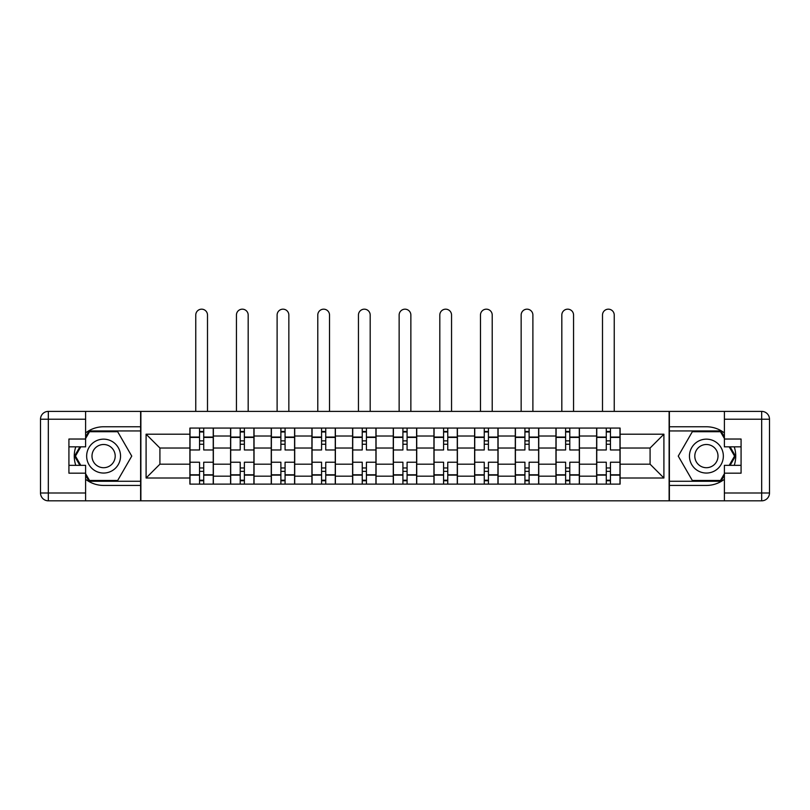 <?xml version="1.0" encoding="UTF-8"?>
<svg xmlns="http://www.w3.org/2000/svg" width="810" height="810" viewBox="0 0 810 810"><rect width="100%" height="100%" fill="white"/><g stroke="black" fill="none" stroke-linecap="round" stroke-linejoin="round"><path stroke-width="1.21" d="M85.607 479.267A29.332 29.332 0 0 0 103.599 485.433L140.616 485.433L140.616 500.823L669.384 500.823L669.384 485.433L706.401 485.433A29.332 29.332 0 0 0 724.393 479.267M724.393 432.935A29.332 29.332 0 0 0 706.401 426.769L669.384 426.769L669.384 411.389L140.616 411.389L140.616 426.769L103.599 426.769A29.332 29.332 0 0 0 85.607 432.935M230.577 484.127L230.577 436.023L213.364 436.023L213.364 484.127M213.364 436.023L213.364 428.075M230.577 436.023L230.577 428.075M254.036 428.075L254.036 484.127M271.249 484.127L271.249 428.075M294.708 428.075L294.708 484.127M311.921 484.127L311.921 428.075M335.38 428.075L335.38 484.127M352.593 484.127L352.593 428.075M376.063 428.075L376.063 484.127M393.265 484.127L393.265 428.075M416.735 428.075L416.735 484.127M433.937 484.127L433.937 428.075M457.407 428.075L457.407 484.127M474.619 484.127L474.619 428.075M498.079 428.075L498.079 484.127M515.292 484.127L515.292 428.075M538.751 428.075L538.751 484.127M555.964 484.127L555.964 428.075M579.423 428.075L579.423 484.127M596.636 484.127L596.636 428.075M596.636 464.181L579.423 464.181M555.964 464.181L538.751 464.181M515.292 464.181L498.079 464.181M474.619 464.181L457.407 464.181M433.937 464.181L416.735 464.181M393.265 464.181L376.063 464.181M352.593 464.181L335.38 464.181M311.921 464.181L294.708 464.181M271.249 464.181L254.036 464.181M230.577 464.181L213.364 464.181M596.636 448.021L579.423 448.021M555.964 448.021L538.751 448.021M515.292 448.021L498.079 448.021M474.619 448.021L457.407 448.021M433.937 448.021L416.735 448.021M393.265 448.021L376.063 448.021M352.593 448.021L335.38 448.021M311.921 448.021L294.708 448.021M271.249 448.021L254.036 448.021M230.577 448.021L213.364 448.021M159.914 464.181L189.894 464.181L189.894 448.021L159.914 448.021L159.914 464.181L146.094 478.001L146.094 434.2L189.894 434.2L189.894 448.021M620.106 448.021L620.106 464.181L650.086 464.181L650.086 448.021L620.106 448.021L620.106 428.075L189.894 428.075L189.894 434.2M620.106 434.2L663.906 434.2L663.906 478.001L620.106 478.001L620.106 464.181M189.894 464.181L189.894 484.127L620.106 484.127L620.106 478.001M189.894 478.001L146.094 478.001M669.121 500.823L669.121 411.389M140.879 500.823L140.879 411.389M203.715 480.219L199.543 480.219M199.543 431.983L203.715 431.983M244.387 480.219L240.216 480.219M240.216 431.983L244.387 431.983M285.069 480.219L280.888 480.219M280.888 431.983L285.069 431.983M325.742 480.219L321.57 480.219M321.57 431.983L325.742 431.983M366.414 480.219L362.242 480.219M362.242 431.983L366.414 431.983M407.086 480.219L402.914 480.219M402.914 431.983L407.086 431.983M447.758 480.219L443.586 480.219M443.586 431.983L447.758 431.983M488.43 480.219L484.258 480.219M484.258 431.983L488.43 431.983M529.112 480.219L524.931 480.219M524.931 431.983L529.112 431.983M569.784 480.219L565.613 480.219M565.613 431.983L569.784 431.983M610.456 480.219L606.285 480.219M606.285 431.983L610.456 431.983M146.094 434.2L159.914 448.021M650.086 464.181L663.906 478.001M650.086 448.021L663.906 434.2M213.232 484.127L213.232 449.975L203.715 449.975L203.715 428.075M199.543 428.075L199.543 449.975L190.026 449.975L190.026 428.075M207.502 411.389L207.502 315.05A5.862 5.862 0 0 0 201.629 309.177A5.862 5.862 0 0 0 195.767 315.05L195.767 411.389M213.232 449.975L213.232 428.075M190.026 484.127L190.026 462.226L199.543 462.226L199.543 484.127M203.715 484.127L203.715 462.226L213.232 462.226M199.543 444.244L203.715 444.244M190.026 462.226L190.026 449.975M203.715 467.967L199.543 467.967M203.715 480.745L199.543 480.745M199.543 471.359L203.715 471.359M203.715 440.853L199.543 440.853M199.543 431.467L203.715 431.467M75.765 446.847A29.332 29.332 0 0 0 75.765 465.355M140.616 411.389L85.607 411.389L85.607 446.847L68.921 446.847M140.616 500.823L48.327 500.823A7.827 7.827 0 0 1 40.5 492.996L40.5 419.205A7.827 7.827 0 0 1 48.327 411.389L85.607 411.389M140.616 485.433L140.616 426.769M68.921 465.355L85.607 465.355L85.607 500.823M85.607 439.03L68.921 439.03L68.921 473.182L85.607 473.182M140.616 430.94L89.07 430.94L85.607 436.944M85.607 475.267L89.07 481.261L140.616 481.261M79.886 446.847L74.54 456.101L79.886 465.355M734.235 465.355A29.332 29.332 0 0 0 734.235 446.847M669.384 500.823L724.393 500.823L724.393 465.355L741.079 465.355M669.384 411.389L761.673 411.389A7.827 7.827 0 0 1 769.5 419.205L769.5 492.996A7.827 7.827 0 0 1 761.673 500.823L724.393 500.823M669.384 426.769L669.384 485.433M741.079 446.847L724.393 446.847L724.393 411.389M724.393 473.182L741.079 473.182L741.079 439.03L724.393 439.03M669.384 481.261L720.93 481.261L724.393 475.267M724.393 436.944L720.93 430.94L669.384 430.94M730.114 465.355L735.46 456.101L730.114 446.847M86.65 456.101A16.949 16.949 0 0 0 103.599 473.05A16.949 16.949 0 0 0 120.548 456.101A16.949 16.949 0 0 0 103.599 439.152A16.949 16.949 0 0 0 86.65 456.101M91.996 456.101A11.603 11.603 0 0 0 103.599 467.704A11.603 11.603 0 0 0 115.202 456.101A11.603 11.603 0 0 0 103.599 444.498A11.603 11.603 0 0 0 91.996 456.101M85.607 438.504L89.525 431.72L117.673 431.72L131.746 456.101L117.673 480.482L89.525 480.482L85.607 473.698M80.787 465.355L75.451 456.101L80.787 446.847M689.452 456.101A16.949 16.949 0 0 0 706.401 473.05A16.949 16.949 0 0 0 723.35 456.101A16.949 16.949 0 0 0 706.401 439.152A16.949 16.949 0 0 0 689.452 456.101M694.798 456.101A11.603 11.603 0 0 0 706.401 467.704A11.603 11.603 0 0 0 718.004 456.101A11.603 11.603 0 0 0 706.401 444.498A11.603 11.603 0 0 0 694.798 456.101M724.393 473.698L720.475 480.482L692.327 480.482L678.253 456.101L692.327 431.72L720.475 431.72L724.393 438.504M729.213 446.847L734.548 456.101L729.213 465.355M253.905 484.127L253.905 449.975L244.387 449.975L244.387 428.075M240.216 428.075L240.216 449.975L230.698 449.975L230.698 428.075M248.174 411.389L248.174 315.05A5.862 5.862 0 0 0 242.301 309.177A5.862 5.862 0 0 0 236.439 315.05L236.439 411.389M253.905 449.975L253.905 428.075M230.698 484.127L230.698 462.226L240.216 462.226L240.216 484.127M244.387 484.127L244.387 462.226L253.905 462.226M240.216 444.244L244.387 444.244M230.698 462.226L230.698 449.975M244.387 467.967L240.216 467.967M244.387 480.745L240.216 480.745M240.216 471.359L244.387 471.359M244.387 440.853L240.216 440.853M240.216 431.467L244.387 431.467M294.577 484.127L294.577 449.975L285.069 449.975L285.069 428.075M280.888 428.075L280.888 449.975L271.38 449.975L271.38 428.075M288.846 411.389L288.846 315.05A5.862 5.862 0 0 0 282.974 309.177A5.862 5.862 0 0 0 277.111 315.05L277.111 411.389M294.577 449.975L294.577 428.075M271.38 484.127L271.38 462.226L280.888 462.226L280.888 484.127M285.069 484.127L285.069 462.226L294.577 462.226M280.888 444.244L285.069 444.244M271.38 462.226L271.38 449.975M285.069 467.967L280.888 467.967M285.069 480.745L280.888 480.745M280.888 471.359L285.069 471.359M285.069 440.853L280.888 440.853M280.888 431.467L285.069 431.467M335.259 484.127L335.259 449.975L325.742 449.975L325.742 428.075M321.57 428.075L321.57 449.975L312.052 449.975L312.052 428.075M329.518 411.389L329.518 315.05A5.862 5.862 0 0 0 323.656 309.177A5.862 5.862 0 0 0 317.783 315.05L317.783 411.389M335.259 449.975L335.259 428.075M312.052 484.127L312.052 462.226L321.57 462.226L321.57 484.127M325.742 484.127L325.742 462.226L335.259 462.226M321.57 444.244L325.742 444.244M312.052 462.226L312.052 449.975M325.742 467.967L321.57 467.967M325.742 480.745L321.57 480.745M321.57 471.359L325.742 471.359M325.742 440.853L321.57 440.853M321.57 431.467L325.742 431.467M375.931 484.127L375.931 449.975L366.414 449.975L366.414 428.075M362.242 428.075L362.242 449.975L352.725 449.975L352.725 428.075M370.19 411.389L370.19 315.05A5.862 5.862 0 0 0 364.328 309.177A5.862 5.862 0 0 0 358.455 315.05L358.455 411.389M375.931 449.975L375.931 428.075M352.725 484.127L352.725 462.226L362.242 462.226L362.242 484.127M366.414 484.127L366.414 462.226L375.931 462.226M362.242 444.244L366.414 444.244M352.725 462.226L352.725 449.975M366.414 467.967L362.242 467.967M366.414 480.745L362.242 480.745M362.242 471.359L366.414 471.359M366.414 440.853L362.242 440.853M362.242 431.467L366.414 431.467M416.603 484.127L416.603 449.975L407.086 449.975L407.086 428.075M402.914 428.075L402.914 449.975L393.397 449.975L393.397 428.075M410.862 411.389L410.862 315.05A5.862 5.862 0 0 0 405 309.177A5.862 5.862 0 0 0 399.138 315.05L399.138 411.389M416.603 449.975L416.603 428.075M393.397 484.127L393.397 462.226L402.914 462.226L402.914 484.127M407.086 484.127L407.086 462.226L416.603 462.226M402.914 444.244L407.086 444.244M393.397 462.226L393.397 449.975M407.086 467.967L402.914 467.967M407.086 480.745L402.914 480.745M402.914 471.359L407.086 471.359M407.086 440.853L402.914 440.853M402.914 431.467L407.086 431.467M457.275 484.127L457.275 449.975L447.758 449.975L447.758 428.075M443.586 428.075L443.586 449.975L434.069 449.975L434.069 428.075M451.545 411.389L451.545 315.05A5.862 5.862 0 0 0 445.672 309.177A5.862 5.862 0 0 0 439.81 315.05L439.81 411.389M457.275 449.975L457.275 428.075M434.069 484.127L434.069 462.226L443.586 462.226L443.586 484.127M447.758 484.127L447.758 462.226L457.275 462.226M443.586 444.244L447.758 444.244M434.069 462.226L434.069 449.975M447.758 467.967L443.586 467.967M447.758 480.745L443.586 480.745M443.586 471.359L447.758 471.359M447.758 440.853L443.586 440.853M443.586 431.467L447.758 431.467M497.947 484.127L497.947 449.975L488.43 449.975L488.43 428.075M484.258 428.075L484.258 449.975L474.741 449.975L474.741 428.075M492.217 411.389L492.217 315.05A5.862 5.862 0 0 0 486.344 309.177A5.862 5.862 0 0 0 480.482 315.05L480.482 411.389M497.947 449.975L497.947 428.075M474.741 484.127L474.741 462.226L484.258 462.226L484.258 484.127M488.43 484.127L488.43 462.226L497.947 462.226M484.258 444.244L488.43 444.244M474.741 462.226L474.741 449.975M488.43 467.967L484.258 467.967M488.43 480.745L484.258 480.745M484.258 471.359L488.43 471.359M488.43 440.853L484.258 440.853M484.258 431.467L488.43 431.467M538.62 484.127L538.62 449.975L529.112 449.975L529.112 428.075M524.931 428.075L524.931 449.975L515.423 449.975L515.423 428.075M532.889 411.389L532.889 315.05A5.862 5.862 0 0 0 527.026 309.177A5.862 5.862 0 0 0 521.154 315.05L521.154 411.389M538.62 449.975L538.62 428.075M515.423 484.127L515.423 462.226L524.931 462.226L524.931 484.127M529.112 484.127L529.112 462.226L538.62 462.226M524.931 444.244L529.112 444.244M515.423 462.226L515.423 449.975M529.112 467.967L524.931 467.967M529.112 480.745L524.931 480.745M524.931 471.359L529.112 471.359M529.112 440.853L524.931 440.853M524.931 431.467L529.112 431.467M579.302 484.127L579.302 449.975L569.784 449.975L569.784 428.075M565.613 428.075L565.613 449.975L556.095 449.975L556.095 428.075M573.561 411.389L573.561 315.05A5.862 5.862 0 0 0 567.699 309.177A5.862 5.862 0 0 0 561.826 315.05L561.826 411.389M579.302 449.975L579.302 428.075M556.095 484.127L556.095 462.226L565.613 462.226L565.613 484.127M569.784 484.127L569.784 462.226L579.302 462.226M565.613 444.244L569.784 444.244M556.095 462.226L556.095 449.975M569.784 467.967L565.613 467.967M569.784 480.745L565.613 480.745M565.613 471.359L569.784 471.359M569.784 440.853L565.613 440.853M565.613 431.467L569.784 431.467M619.974 484.127L619.974 449.975L610.456 449.975L610.456 428.075M606.285 428.075L606.285 449.975L596.767 449.975L596.767 428.075M614.233 411.389L614.233 315.05A5.862 5.862 0 0 0 608.371 309.177A5.862 5.862 0 0 0 602.498 315.05L602.498 411.389M619.974 449.975L619.974 428.075M596.767 484.127L596.767 462.226L606.285 462.226L606.285 484.127M610.456 484.127L610.456 462.226L619.974 462.226M606.285 444.244L610.456 444.244M596.767 462.226L596.767 449.975M610.456 467.967L606.285 467.967M610.456 480.745L606.285 480.745M606.285 471.359L610.456 471.359M610.456 440.853L606.285 440.853M606.285 431.467L610.456 431.467M555.964 436.023L538.751 436.023M515.292 436.023L498.079 436.023M474.619 436.023L457.407 436.023M433.937 436.023L416.735 436.023M393.265 436.023L376.063 436.023M352.593 436.023L335.38 436.023M311.921 436.023L294.708 436.023M271.249 436.023L254.036 436.023M596.636 436.023L579.423 436.023M555.964 476.179L538.751 476.179M515.292 476.179L498.079 476.179M474.619 476.179L457.407 476.179M433.937 476.179L416.735 476.179M393.265 476.179L376.063 476.179M352.593 476.179L335.38 476.179M311.921 476.179L294.708 476.179M271.249 476.179L254.036 476.179M230.577 476.179L213.364 476.179M596.636 476.179L579.423 476.179M213.232 437.066L203.715 437.066M199.543 437.066L190.026 437.066M199.543 437.42L190.026 437.42M199.543 474.792L190.026 474.792M199.543 475.136L190.026 475.136M213.232 475.136L203.715 475.136M213.232 437.42L203.715 437.42M213.232 474.792L203.715 474.792M85.607 419.205L48.327 419.205L48.327 492.996L85.607 492.996M40.5 419.205L48.327 419.205L48.327 411.389M48.327 500.823L48.327 492.996L40.5 492.996M724.393 492.996L761.673 492.996L761.673 419.205L724.393 419.205M769.5 492.996L761.673 492.996L761.673 500.823M761.673 411.389L761.673 419.205L769.5 419.205M253.905 437.066L244.387 437.066M240.216 437.066L230.698 437.066M240.216 437.42L230.698 437.42M240.216 474.792L230.698 474.792M240.216 475.136L230.698 475.136M253.905 475.136L244.387 475.136M253.905 437.42L244.387 437.42M253.905 474.792L244.387 474.792M294.577 437.066L285.069 437.066M280.888 437.066L271.38 437.066M280.888 437.42L271.38 437.42M280.888 474.792L271.38 474.792M280.888 475.136L271.38 475.136M294.577 475.136L285.069 475.136M294.577 437.42L285.069 437.42M294.577 474.792L285.069 474.792M335.259 437.066L325.742 437.066M321.57 437.066L312.052 437.066M321.57 437.42L312.052 437.42M321.57 474.792L312.052 474.792M321.57 475.136L312.052 475.136M335.259 475.136L325.742 475.136M335.259 437.42L325.742 437.42M335.259 474.792L325.742 474.792M375.931 437.066L366.414 437.066M362.242 437.066L352.725 437.066M362.242 437.42L352.725 437.42M362.242 474.792L352.725 474.792M362.242 475.136L352.725 475.136M375.931 475.136L366.414 475.136M375.931 437.42L366.414 437.42M375.931 474.792L366.414 474.792M416.603 437.066L407.086 437.066M402.914 437.066L393.397 437.066M402.914 437.42L393.397 437.42M402.914 474.792L393.397 474.792M402.914 475.136L393.397 475.136M416.603 475.136L407.086 475.136M416.603 437.42L407.086 437.42M416.603 474.792L407.086 474.792M457.275 437.066L447.758 437.066M443.586 437.066L434.069 437.066M443.586 437.42L434.069 437.42M443.586 474.792L434.069 474.792M443.586 475.136L434.069 475.136M457.275 475.136L447.758 475.136M457.275 437.42L447.758 437.42M457.275 474.792L447.758 474.792M497.947 437.066L488.43 437.066M484.258 437.066L474.741 437.066M484.258 437.42L474.741 437.42M484.258 474.792L474.741 474.792M484.258 475.136L474.741 475.136M497.947 475.136L488.43 475.136M497.947 437.42L488.43 437.42M497.947 474.792L488.43 474.792M538.62 437.066L529.112 437.066M524.931 437.066L515.423 437.066M524.931 437.42L515.423 437.42M524.931 474.792L515.423 474.792M524.931 475.136L515.423 475.136M538.62 475.136L529.112 475.136M538.62 437.42L529.112 437.42M538.62 474.792L529.112 474.792M579.302 437.066L569.784 437.066M565.613 437.066L556.095 437.066M565.613 437.42L556.095 437.42M565.613 474.792L556.095 474.792M565.613 475.136L556.095 475.136M579.302 475.136L569.784 475.136M579.302 437.42L569.784 437.42M579.302 474.792L569.784 474.792M619.974 437.066L610.456 437.066M606.285 437.066L596.767 437.066M606.285 437.42L596.767 437.42M606.285 474.792L596.767 474.792M606.285 475.136L596.767 475.136M619.974 475.136L610.456 475.136M619.974 437.42L610.456 437.42M619.974 474.792L610.456 474.792"/></g></svg>
